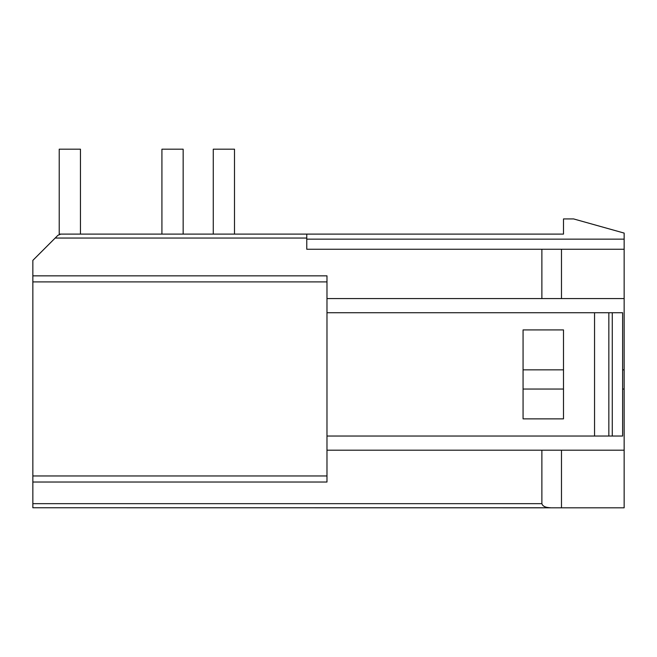 <?xml version="1.0" encoding="UTF-8"?>
<svg xmlns="http://www.w3.org/2000/svg" width="657" height="657" viewBox="0 0 657 657"><rect width="100%" height="100%" fill="white"/><g stroke="black" fill="none" stroke-linecap="round" stroke-linejoin="round"><path stroke-width="0.99" d="M624.15 233.087L624.15 450.193L541.877 450.193L541.877 503.664L32.85 503.664L32.85 260.377L57.947 235.28L60.805 234.097L563.501 234.097L563.501 218.929L573.61 218.929L624.15 233.087M561.48 450.193L561.48 507.812L624.15 507.812L624.15 450.193M306.77 234.097L306.77 249.258L624.15 249.258M624.15 298.582L561.48 298.582L561.48 249.258M326.981 298.582L561.48 298.582M541.877 249.258L541.877 298.582M326.981 450.193L541.877 450.193M32.85 482.033L326.981 482.033L326.981 275.841L32.85 275.841M32.85 507.713L32.85 503.664M561.48 507.812L32.85 507.762L550.328 507.762M550.591 507.771C545.532 507.606 542.625 506.243 541.877 503.664M523.071 418.862L523.071 329.913L563.501 329.913L563.501 418.862L523.071 418.862M326.981 436.043L594.552 436.043L594.552 312.732L326.981 312.732M594.552 436.043L622.622 436.043L622.622 312.732L594.552 312.732M624.15 369.842L622.622 369.842M563.501 369.842L523.071 369.842M624.15 389.043L622.622 389.043M563.501 389.043L523.071 389.043M548.858 507.631L547.297 507.409M80.458 234.097L80.458 149.188L59.229 149.188L59.229 234.097L60.805 234.097M234.5 234.097L234.5 149.188L213.27 149.188L213.27 234.097M161.926 234.097L161.926 149.188L183.155 149.188L183.155 234.097M624.15 239.148L306.77 239.148M306.77 238.039L55.188 238.039M326.981 475.972L32.85 475.972M326.981 281.902L32.85 281.902M612.267 436.043L612.267 312.732M608.842 436.043L608.842 312.732"/></g></svg>
